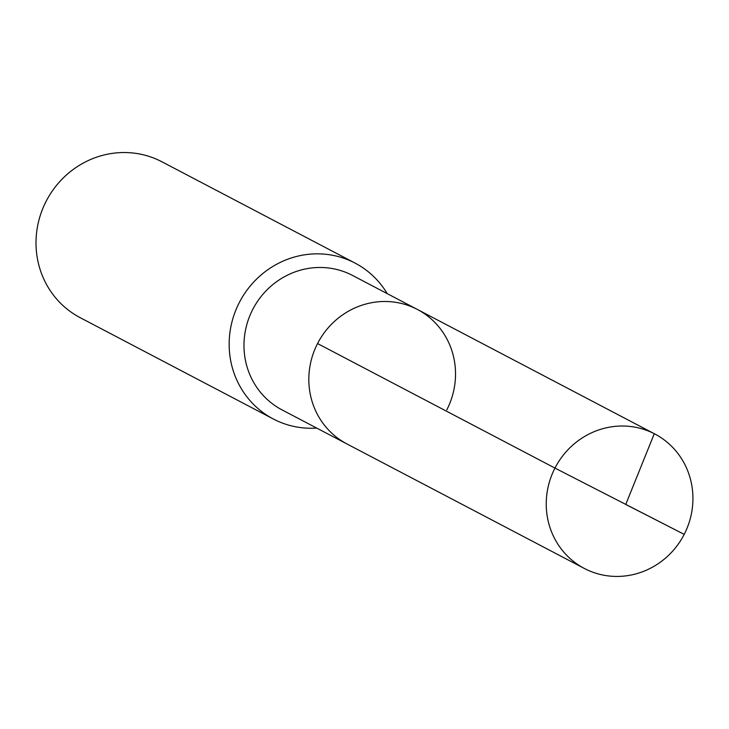 <?xml version="1.0" encoding="UTF-8"?>
<svg xmlns="http://www.w3.org/2000/svg" width="729" height="729" viewBox="0 0 729 729"><rect width="100%" height="100%" fill="white"/><g stroke="black" fill="none" stroke-linecap="round" stroke-linejoin="round"><path stroke-width="1.09" d="M446.804 409.853A75.907 72.636 117.7 0 0 417.435 309.479L352.581 275.462A75.907 72.636 117.7 0 0 252.699 309.533A75.907 72.636 -62.3 0 0 282.059 409.908L346.913 443.925A75.907 72.636 -62.3 0 1 317.552 343.55A75.907 72.636 117.7 0 1 417.435 309.479A75.907 72.636 117.7 0 0 317.552 343.55A75.907 72.636 -62.3 0 0 346.913 443.925L584.321 568.447A75.907 72.636 -62.3 0 1 554.96 468.082L317.552 343.55M387.208 293.623A88.009 84.209 117.7 0 0 355.087 263.105A88.009 84.209 117.7 0 0 239.276 302.617A88.009 84.209 -62.3 0 0 273.32 418.993A88.009 84.209 -62.3 0 0 316.687 428.069M273.32 418.993L80.172 317.671A88.009 84.209 -62.3 0 1 46.127 201.295A88.009 84.209 117.7 0 1 161.929 161.792L355.087 263.105M416.879 309.187L654.278 433.709L625.746 504.459L684.203 534.375A75.907 72.636 117.7 0 0 654.842 434.001A75.907 72.636 117.7 0 0 554.96 468.082L684.203 534.375A75.907 72.636 -62.3 0 1 584.321 568.447M417.435 309.479L654.842 434.001"/></g></svg>
